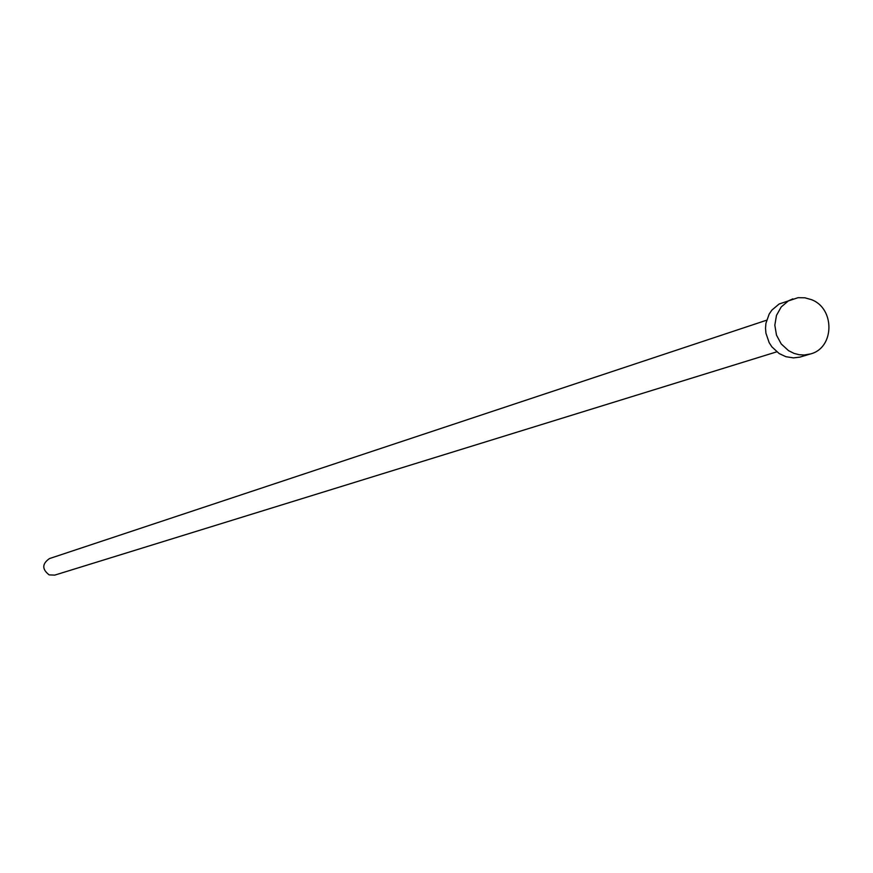 <?xml version="1.0" encoding="UTF-8"?>
<svg xmlns="http://www.w3.org/2000/svg" width="873" height="873" viewBox="0 0 873 873"><rect width="100%" height="100%" fill="white"/><g stroke="black" fill="none" stroke-linecap="round" stroke-linejoin="round"><path stroke-width="1.31" d="M776.774 351.83L54.77 575.111L49.172 574.892C41.893 569.251 41.98 563.816 49.466 558.578L766.625 320.205M810.493 353.947L799.766 357.144L793.47 357.886L785.875 356.697L779.142 353.543L771.896 346.876L769.178 342.685L765.937 333.213L765.523 328.226L765.937 323.261L769.178 314.051L771.896 310.079L779.131 304L798.064 297.682L804.819 297.791L811.399 299.635C835.221 308.387 834.588 347.989 810.493 353.947L804.219 355.005L799.09 354.711L794.07 353.412L788.526 350.651L781.237 343.951L776.479 335.101L774.831 325.182L776.479 315.393L781.237 306.925L788.505 300.803L792.826 298.872"/></g></svg>
